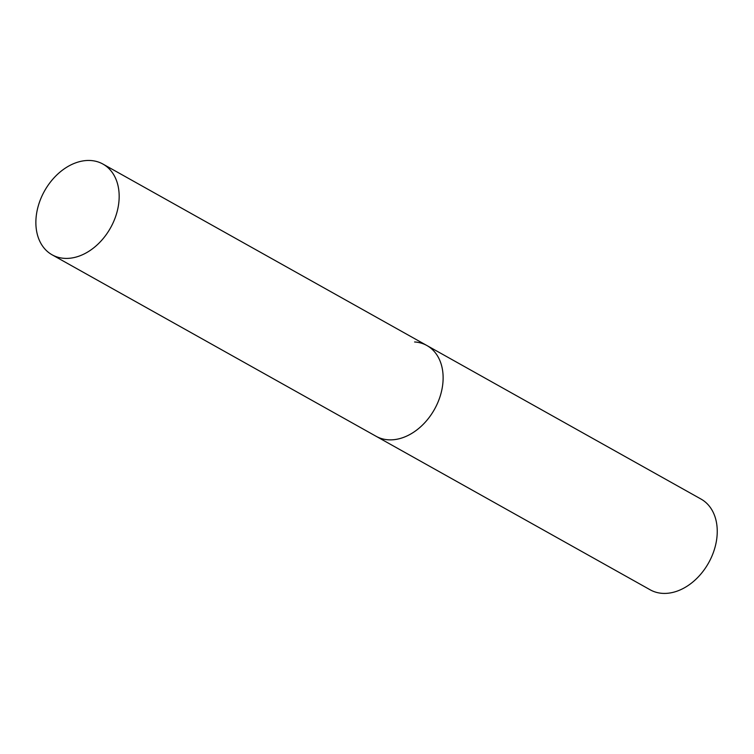 <?xml version="1.0" encoding="UTF-8"?>
<svg xmlns="http://www.w3.org/2000/svg" width="754" height="754" viewBox="0 0 754 754"><rect width="100%" height="100%" fill="white"/><g stroke="black" fill="none" stroke-linecap="round" stroke-linejoin="round"><path stroke-width="1.13" d="M441.005 393.371A52.007 37.813 -60.7 0 0 426.896 345.521A52.007 37.813 119.3 0 1 438.253 401.514A52.007 37.813 119.3 0 1 388.367 439.818A52.007 37.813 119.3 0 1 376.067 436.264A52.007 37.813 -60.7 0 0 441.005 393.371M117.049 211.912A52.007 37.813 -60.7 0 0 102.93 164.061A52.007 37.813 -60.7 0 0 37.992 206.954A52.007 37.813 -60.7 0 0 52.101 254.805A52.007 37.813 -60.7 0 0 117.049 211.912M414.587 341.967A52.007 37.813 119.3 0 1 426.896 345.521L701.013 499.063A52.007 37.813 119.3 0 1 712.37 555.067A52.007 37.813 119.3 0 1 662.483 593.36A52.007 37.813 119.3 0 1 650.184 589.807L52.101 254.805M426.896 345.521L102.93 164.061"/></g></svg>
